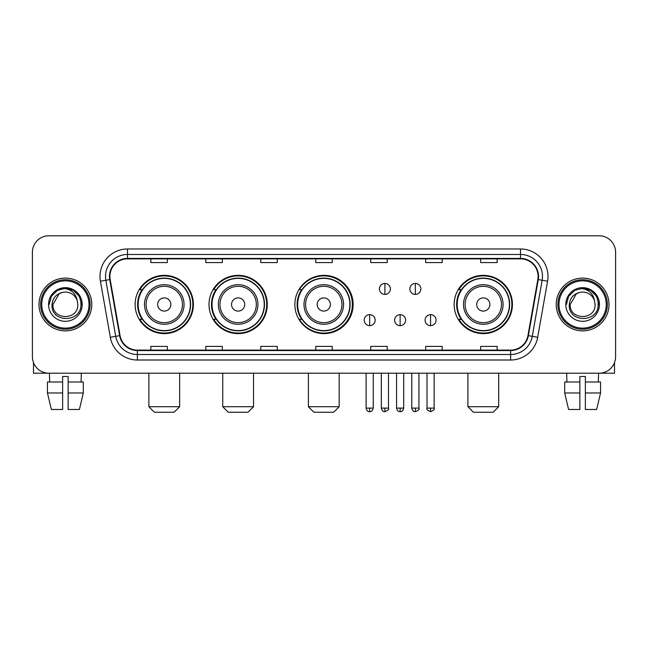 <?xml version="1.0" encoding="UTF-8"?>
<svg xmlns="http://www.w3.org/2000/svg" width="648" height="648" viewBox="0 0 648 648"><rect width="100%" height="100%" fill="white"/><g stroke="black" fill="none" stroke-linecap="round" stroke-linejoin="round"><path stroke-width="0.97" d="M454.159 304.487A29.136 29.136 0 0 0 483.295 333.623A29.136 29.136 0 0 0 512.43 304.487A29.136 29.136 0 0 0 483.295 275.351A29.136 29.136 0 0 0 454.159 304.487M294.864 304.487A29.136 29.136 0 0 0 324 333.623A29.136 29.136 0 0 0 353.136 304.487A29.136 29.136 0 0 0 324 275.351A29.136 29.136 0 0 0 294.864 304.487M209.012 304.487A29.136 29.136 0 0 0 238.14 333.623A29.136 29.136 0 0 0 267.276 304.487A29.136 29.136 0 0 0 238.14 275.351A29.136 29.136 0 0 0 209.012 304.487M135.132 304.487A29.136 29.136 0 0 0 164.268 333.623A29.136 29.136 0 0 0 193.396 304.487A29.136 29.136 0 0 0 164.268 275.351A29.136 29.136 0 0 0 135.132 304.487M142.123 319.326A26.657 26.657 0 0 1 142.123 289.648M215.995 319.326A26.657 26.657 0 0 1 215.995 289.648M301.636 319.326A26.657 26.657 0 0 1 301.636 289.648M461.149 319.326A26.657 26.657 0 0 1 461.149 289.648M32.4 252.266L32.4 356.708A16.492 16.492 0 0 0 48.892 373.199L599.108 373.199A16.492 16.492 0 0 0 615.6 356.708L615.6 252.266A16.492 16.492 0 0 0 599.108 235.775L48.892 235.775A16.492 16.492 0 0 0 32.4 252.266L32.4 356.708M38.993 304.487A26.382 26.382 0 0 0 65.383 330.869A26.382 26.382 0 0 0 91.765 304.487A26.382 26.382 0 0 0 65.383 278.105A26.382 26.382 0 0 0 38.993 304.487A26.382 26.382 0 0 0 65.383 330.869A26.382 26.382 0 0 0 91.765 304.487A26.382 26.382 0 0 0 65.383 278.105A26.382 26.382 0 0 0 38.993 304.487M556.235 304.487A26.382 26.382 0 0 0 582.617 330.869A26.382 26.382 0 0 0 609.007 304.487A26.382 26.382 0 0 0 582.617 278.105A26.382 26.382 0 0 0 556.235 304.487A26.382 26.382 0 0 0 582.617 330.869A26.382 26.382 0 0 0 609.007 304.487A26.382 26.382 0 0 0 582.617 278.105A26.382 26.382 0 0 0 556.235 304.487M109.901 276.453A17.593 17.593 0 0 1 127.494 258.868L520.506 258.868A17.593 17.593 0 0 1 537.832 279.507L527.942 335.575A17.593 17.593 0 0 1 510.624 350.106L137.376 350.106A17.593 17.593 0 0 1 120.058 335.575L110.168 279.507A17.593 17.593 0 0 1 109.901 276.453M109.463 276.453A18.031 18.031 0 0 0 109.739 279.588L119.621 335.648A18.031 18.031 0 0 0 137.376 350.552L510.624 350.552A18.031 18.031 0 0 0 528.379 335.648L538.261 279.588A18.031 18.031 0 0 0 520.506 258.422L127.494 258.422A18.031 18.031 0 0 0 109.463 276.453M100.424 281.224A27.483 27.483 0 0 1 127.494 248.97L520.506 248.97A27.483 27.483 0 0 1 547.576 281.224L537.686 337.292A27.483 27.483 0 0 1 510.624 360.005L137.376 360.005A27.483 27.483 0 0 1 110.314 337.292L100.424 281.224L105.843 280.268A21.983 21.983 0 0 1 127.494 254.47L520.506 254.47A21.983 21.983 0 0 1 542.157 280.268L532.275 336.336A21.983 21.983 0 0 1 510.624 354.505L137.376 354.505A21.983 21.983 0 0 1 115.725 336.336L105.843 280.268A21.983 21.983 0 0 1 105.503 276.453M599.108 235.775L48.892 235.775M48.892 373.199L599.108 373.199M615.6 356.708L615.6 252.266M528.379 335.648L532.275 336.336L542.157 280.268L547.576 281.224M315.754 258.868L315.754 262.586L332.246 262.586L332.246 258.868M260.788 258.868L260.788 262.586L277.279 262.586L277.279 258.868M205.821 258.868L205.821 262.586L222.313 262.586L222.313 258.868M150.854 258.868L150.854 262.586L167.346 262.586L167.346 258.868M370.721 258.868L370.721 262.586L387.212 262.586L387.212 258.868M425.687 258.868L425.687 262.586L442.179 262.586L442.179 258.868M480.654 258.868L480.654 262.586L497.146 262.586L497.146 258.868M332.246 350.106L332.246 346.388L315.754 346.388L315.754 350.106M277.279 350.106L277.279 346.388L260.788 346.388L260.788 350.106M222.313 350.106L222.313 346.388L205.821 346.388L205.821 350.106M167.346 350.106L167.346 346.388L150.854 346.388L150.854 350.106M387.212 350.106L387.212 346.388L370.721 346.388L370.721 350.106M442.179 350.106L442.179 346.388L425.687 346.388L425.687 350.106M497.146 350.106L497.146 346.388L480.654 346.388L480.654 350.106M33.502 362.629L33.502 373.199L97.265 373.199M47.45 381.988L47.45 392.98L51.354 409.471L47.45 392.98L47.45 381.988L62.629 381.988L62.629 376.496L68.129 376.496L68.129 381.988L83.308 381.988L83.308 392.98L79.404 409.471L83.308 392.98L68.129 392.98L68.129 381.988M81.324 373.199L81.081 381.988M62.629 381.988L62.629 409.471L51.354 409.471M47.45 392.98L62.629 392.98M79.404 409.471L68.129 409.471L68.129 392.98M49.442 373.199L49.677 381.988M89.019 304.487A23.636 23.636 0 0 0 65.383 280.851A23.636 23.636 0 0 0 41.747 304.487A23.636 23.636 0 0 0 65.383 328.123A23.636 23.636 0 0 0 89.019 304.487M90.113 304.487A24.737 24.737 0 0 0 65.383 279.75A24.737 24.737 0 0 0 40.646 304.487A24.737 24.737 0 0 0 65.383 329.225A24.737 24.737 0 0 0 90.113 304.487M77.8 304.487C78.562 320.509 52.196 320.509 52.958 304.487L59.171 293.73L62.297 292.451C56.141 294.127 52.723 298.137 52.034 304.487C50.714 323.384 81.486 322.898 80.927 304.487C81.024 299.271 79.088 294.962 75.128 291.543C71.523 288.911 67.513 287.882 63.099 288.449C71.223 289.089 75.97 293.333 77.355 301.182L77.8 304.487C78.562 320.509 52.196 320.509 52.958 304.487L59.171 293.73L62.297 292.451L59.171 293.73L52.958 304.487L59.171 293.73L62.297 292.451L59.171 293.73L52.958 304.487L59.171 293.73L62.297 292.451L59.171 293.73L52.958 304.487L59.171 293.73L62.297 292.451L59.171 293.73L52.958 304.487C52.196 320.509 78.562 320.509 77.8 304.487C78.562 320.509 52.196 320.509 52.958 304.487C52.196 320.509 78.562 320.509 77.8 304.487C78.562 320.509 52.196 320.509 52.958 304.487C52.196 320.509 78.562 320.509 77.8 304.487L77.355 301.182A12.425 12.425 0 0 0 62.297 292.451M48.56 304.487A16.824 16.824 0 0 0 65.383 321.303A16.824 16.824 0 0 0 82.199 304.487A16.824 16.824 0 0 0 65.383 287.663A16.824 16.824 0 0 0 48.56 304.487M63.099 288.449L57.283 290.458L51.346 296.387L49.183 304.487L51.346 296.387L57.283 290.458L65.383 288.287L73.483 290.458L79.412 296.387L81.583 304.487L79.412 296.387L73.483 290.458L65.383 288.287L57.283 290.458L51.346 296.387L49.183 304.487L51.346 296.387L57.283 290.458L65.383 288.287L73.483 290.458L79.412 296.387L81.583 304.487L79.412 296.387L73.483 290.458L65.383 288.287L57.283 290.458L51.346 296.387L49.183 304.487L51.346 296.387L57.283 290.458L65.383 288.287L73.483 290.458L79.412 296.387L81.583 304.487M174.158 412.225L154.37 412.225L148.878 406.725L179.658 406.725L174.158 412.225M170.861 304.487A6.593 6.593 0 0 0 164.268 297.894A6.593 6.593 0 0 0 157.667 304.487A6.593 6.593 0 0 0 164.268 311.081A6.593 6.593 0 0 0 170.861 304.487M184.056 304.487A19.788 19.788 0 0 0 164.268 284.699A19.788 19.788 0 0 0 144.48 304.487A19.788 19.788 0 0 0 164.268 324.275A19.788 19.788 0 0 0 184.056 304.487A19.788 19.788 0 0 1 164.268 324.275A19.788 19.788 0 0 1 144.48 304.487M190.374 304.487A26.106 26.106 0 0 0 164.268 278.381A26.106 26.106 0 0 0 138.154 304.487A26.106 26.106 0 0 0 164.268 330.593A26.106 26.106 0 0 0 190.374 304.487M192.845 304.487A28.585 28.585 0 0 1 139.838 319.326L142.487 319.326A26.357 26.357 0 0 0 181.699 324.251A26.357 26.357 0 0 0 181.699 284.723A26.357 26.357 0 0 0 142.487 289.648L139.838 289.648A28.585 28.585 0 0 1 192.845 304.487M248.038 412.225L228.25 412.225L222.75 406.725L253.53 406.725L248.038 412.225M244.742 304.487A6.593 6.593 0 0 0 238.14 297.894A6.593 6.593 0 0 0 231.547 304.487A6.593 6.593 0 0 0 238.14 311.081A6.593 6.593 0 0 0 244.742 304.487M257.928 304.487A19.788 19.788 0 0 0 238.14 284.699A19.788 19.788 0 0 0 218.352 304.487A19.788 19.788 0 0 0 238.14 324.275A19.788 19.788 0 0 0 257.928 304.487A19.788 19.788 0 0 1 238.14 324.275A19.788 19.788 0 0 1 218.352 304.487M264.254 304.487A26.106 26.106 0 0 0 238.14 278.381A26.106 26.106 0 0 0 212.034 304.487A26.106 26.106 0 0 0 238.14 330.593A26.106 26.106 0 0 0 264.254 304.487M266.725 304.487A28.585 28.585 0 0 1 213.71 319.326L216.359 319.326A26.357 26.357 0 0 0 255.579 324.251A26.357 26.357 0 0 0 255.579 284.723A26.357 26.357 0 0 0 216.359 289.648L213.71 289.648A28.585 28.585 0 0 1 266.725 304.487M333.671 412.225L313.883 412.225L308.391 406.725L339.171 406.725L333.671 412.225M330.375 304.487A6.593 6.593 0 0 0 323.781 297.894A6.593 6.593 0 0 0 317.188 304.487A6.593 6.593 0 0 0 323.781 311.081A6.593 6.593 0 0 0 330.375 304.487M343.57 304.487A19.788 19.788 0 0 0 323.781 284.699A19.788 19.788 0 0 0 303.993 304.487A19.788 19.788 0 0 0 323.781 324.275A19.788 19.788 0 0 0 343.57 304.487A19.788 19.788 0 0 1 323.781 324.275A19.788 19.788 0 0 1 303.993 304.487M349.888 304.487A26.106 26.106 0 0 0 323.781 278.381A26.106 26.106 0 0 0 297.667 304.487A26.106 26.106 0 0 0 323.781 330.593A26.106 26.106 0 0 0 349.888 304.487M352.366 304.487A28.585 28.585 0 0 1 299.352 319.326L302 319.326A26.357 26.357 0 0 0 341.221 324.251A26.357 26.357 0 0 0 341.221 284.723A26.357 26.357 0 0 0 302 289.648L299.352 289.648A28.585 28.585 0 0 1 352.366 304.487M493.185 412.225L473.396 412.225L467.905 406.725L498.685 406.725L493.185 412.225M489.888 304.487A6.593 6.593 0 0 0 483.295 297.894A6.593 6.593 0 0 0 476.701 304.487A6.593 6.593 0 0 0 483.295 311.081A6.593 6.593 0 0 0 489.888 304.487M503.083 304.487A19.788 19.788 0 0 0 483.295 284.699A19.788 19.788 0 0 0 463.506 304.487A19.788 19.788 0 0 0 483.295 324.275A19.788 19.788 0 0 0 503.083 304.487A19.788 19.788 0 0 1 483.295 324.275A19.788 19.788 0 0 1 463.506 304.487M509.401 304.487A26.106 26.106 0 0 0 483.295 278.381A26.106 26.106 0 0 0 457.188 304.487A26.106 26.106 0 0 0 483.295 330.593A26.106 26.106 0 0 0 509.401 304.487M511.88 304.487A28.585 28.585 0 0 1 458.865 319.326L461.514 319.326A26.357 26.357 0 0 0 500.734 324.251A26.357 26.357 0 0 0 500.734 284.723A26.357 26.357 0 0 0 461.514 289.648L458.865 289.648A28.585 28.585 0 0 1 511.88 304.487M384.904 283.435A5.5 5.5 0 0 0 379.404 288.927A5.5 5.5 0 0 0 384.904 294.427A5.5 5.5 0 0 0 390.404 288.927A5.5 5.5 0 0 0 384.904 283.435L384.904 294.427A5.5 5.5 0 0 0 390.404 288.927A5.5 5.5 0 0 0 384.904 283.435M415.352 283.435A5.5 5.5 0 0 0 409.86 288.927A5.5 5.5 0 0 0 415.352 294.427A5.5 5.5 0 0 0 420.852 288.927A5.5 5.5 0 0 0 415.352 283.435L415.352 294.427A5.5 5.5 0 0 0 420.852 288.927A5.5 5.5 0 0 0 415.352 283.435M369.676 314.653A5.5 5.5 0 0 0 364.184 320.153A5.5 5.5 0 0 0 369.676 325.652A5.5 5.5 0 0 0 375.176 320.153A5.5 5.5 0 0 0 369.676 314.653L369.676 325.652A5.5 5.5 0 0 0 375.176 320.153A5.5 5.5 0 0 0 369.676 314.653M400.132 314.653A5.5 5.5 0 0 0 394.632 320.153A5.5 5.5 0 0 0 400.132 325.652A5.5 5.5 0 0 0 405.624 320.153A5.5 5.5 0 0 0 400.132 314.653L400.132 325.652A5.5 5.5 0 0 0 405.624 320.153A5.5 5.5 0 0 0 400.132 314.653M430.58 314.653A5.5 5.5 0 0 0 425.088 320.153A5.5 5.5 0 0 0 430.58 325.652A5.5 5.5 0 0 0 436.08 320.153A5.5 5.5 0 0 0 430.58 314.653L430.58 325.652A5.5 5.5 0 0 0 436.08 320.153A5.5 5.5 0 0 0 430.58 314.653M614.498 362.629L614.498 373.199L550.735 373.199M579.871 381.988L579.871 392.98L564.692 392.98L568.596 409.471L564.692 392.98L564.692 381.988L579.871 381.988L579.871 376.496L585.371 376.496L585.371 381.988L600.55 381.988L600.55 392.98L596.646 409.471L600.55 392.98L585.371 392.98L585.371 381.988M598.558 373.199L598.323 381.988M579.871 392.98L579.871 409.471L568.596 409.471M596.646 409.471L585.371 409.471L585.371 392.98M566.676 373.199L566.919 381.988M606.253 304.487A23.636 23.636 0 0 0 582.617 280.851A23.636 23.636 0 0 0 558.981 304.487A23.636 23.636 0 0 0 582.617 328.123A23.636 23.636 0 0 0 606.253 304.487M607.354 304.487A24.737 24.737 0 0 0 582.617 279.75A24.737 24.737 0 0 0 557.888 304.487A24.737 24.737 0 0 0 582.617 329.225A24.737 24.737 0 0 0 607.354 304.487M595.042 304.487C595.804 320.509 569.438 320.509 570.2 304.487L576.412 293.73L579.539 292.451C573.383 294.127 569.965 298.137 569.276 304.487C567.948 323.384 598.728 322.898 598.169 304.487C598.266 299.271 596.33 294.962 592.369 291.543C588.757 288.911 584.747 287.882 580.333 288.449C588.457 289.089 593.212 293.333 594.597 301.182L595.042 304.487C595.804 320.509 569.438 320.509 570.2 304.487L576.412 293.73L579.539 292.451L576.412 293.73L570.2 304.487L576.412 293.73L579.539 292.451L576.412 293.73L570.2 304.487L576.412 293.73L579.539 292.451L576.412 293.73L570.2 304.487L576.412 293.73L579.539 292.451A12.425 12.425 0 0 1 594.597 301.182L595.042 304.487C595.804 320.509 569.438 320.509 570.2 304.487C569.438 320.509 595.804 320.509 595.042 304.487L594.597 301.182M565.801 304.487A16.824 16.824 0 0 0 582.617 321.303A16.824 16.824 0 0 0 599.441 304.487A16.824 16.824 0 0 0 582.617 287.663A16.824 16.824 0 0 0 565.801 304.487M566.417 304.487L568.588 296.387L574.517 290.458L582.617 288.287L590.717 290.458L596.654 296.387L598.817 304.487L596.654 296.387L590.717 290.458L582.617 288.287L574.517 290.458L568.588 296.387L566.417 304.487L568.588 296.387L574.517 290.458L582.617 288.287L590.717 290.458L596.654 296.387L598.817 304.487L596.654 296.387L590.717 290.458L582.617 288.287L574.517 290.458L568.588 296.387L566.417 304.487L568.588 296.387L574.517 290.458L582.617 288.287L590.717 290.458L596.654 296.387L598.817 304.487L596.654 296.387L590.717 290.458L582.617 288.287L574.517 290.458L568.588 296.387L566.417 304.487L568.588 296.387L574.517 290.458L582.617 288.287L590.717 290.458L596.654 296.387L598.817 304.487L596.654 296.387L590.717 290.458L582.617 288.287L574.517 290.458L568.588 296.387L566.417 304.487L568.588 296.387L574.517 290.458L582.617 288.287L590.717 290.458L596.654 296.387L598.817 304.487L596.654 296.387L590.717 290.458L582.617 288.287L574.517 290.458L568.588 296.387L566.417 304.487L568.588 296.387L574.517 290.458L582.617 288.287L590.717 290.458L596.654 296.387L598.817 304.487L596.654 296.387L590.717 290.458L582.617 288.287L574.517 290.458L568.588 296.387L566.417 304.487L568.588 296.387L574.517 290.458L582.617 288.287L590.717 290.458L596.654 296.387L598.817 304.487M520.506 248.97L520.506 258.422M105.843 280.268L109.739 279.588M137.376 360.005L137.376 350.552M510.624 350.552L510.624 360.005M110.314 337.292L119.621 335.648M538.261 279.588L542.157 280.268M127.494 248.97L127.494 258.422M532.275 336.336L537.686 337.292M182.444 304.487A18.176 18.176 0 0 0 164.268 286.311A18.176 18.176 0 0 0 146.092 304.487A18.176 18.176 0 0 0 164.268 322.664A18.176 18.176 0 0 0 182.444 304.487M256.316 304.487A18.176 18.176 0 0 0 238.14 286.311A18.176 18.176 0 0 0 219.964 304.487A18.176 18.176 0 0 0 238.14 322.664A18.176 18.176 0 0 0 256.316 304.487M341.958 304.487A18.176 18.176 0 0 0 323.781 286.311A18.176 18.176 0 0 0 305.605 304.487A18.176 18.176 0 0 0 323.781 322.664A18.176 18.176 0 0 0 341.958 304.487M501.471 304.487A18.176 18.176 0 0 0 483.295 286.311A18.176 18.176 0 0 0 465.118 304.487A18.176 18.176 0 0 0 483.295 322.664A18.176 18.176 0 0 0 501.471 304.487M384.904 408.102L381.332 408.102C381.956 410.646 383.146 411.836 384.904 411.674L384.904 408.102L388.476 408.102L388.476 373.199M415.352 408.102L411.78 408.102C412.403 410.646 413.594 411.836 415.352 411.674L415.352 408.102L418.932 408.102L418.932 373.199M369.676 408.102L366.104 408.102C366.728 410.646 367.918 411.836 369.676 411.674L369.676 408.102L373.248 408.102L373.248 373.199M400.132 408.102L396.56 408.102C397.184 410.646 398.374 411.836 400.132 411.674L400.132 408.102L403.704 408.102L403.704 373.199M430.58 408.102L427.008 408.102C426.287 409.244 427.478 410.435 430.58 411.674L430.58 408.102L434.152 408.102L434.152 373.199M179.658 373.199L179.658 406.725M148.878 373.199L148.878 406.725M253.53 373.199L253.53 406.725M222.75 373.199L222.75 406.725M339.171 373.199L339.171 406.725M308.391 373.199L308.391 406.725M498.685 373.199L498.685 406.725M467.905 373.199L467.905 406.725M381.332 408.102L381.332 373.199M388.476 408.102C389.205 409.244 388.014 410.435 384.904 411.674M411.78 408.102L411.78 373.199M418.932 408.102C419.653 409.244 418.462 410.435 415.352 411.674M366.104 408.102L366.104 373.199M373.248 408.102C372.624 410.646 371.434 411.836 369.676 411.674M396.56 408.102L396.56 373.199M403.704 408.102C403.08 410.646 401.89 411.836 400.132 411.674M427.008 408.102L427.008 373.199M434.152 408.102C434.881 409.244 433.69 410.435 430.58 411.674"/></g></svg>
